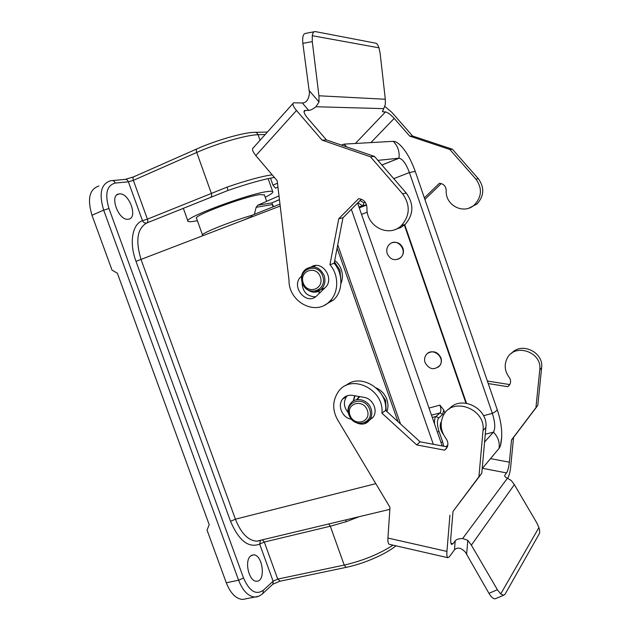 <?xml version="1.0" encoding="UTF-8"?>
<svg xmlns="http://www.w3.org/2000/svg" width="631" height="631" viewBox="0 0 631 631"><rect width="100%" height="100%" fill="white"/><g stroke="black" fill="none" stroke-linecap="round" stroke-linejoin="round"><path stroke-width="0.95" d="M504.863 476.271L504.792 475.348C504.508 476.334 505.384 477.296 507.411 478.243L511.307 480.554L514.352 484.632L536.752 522.791L538.921 527.571C539.797 530.411 539.931 532.454 539.324 533.692L505.037 594.268L503.601 595.27L500.722 593.945L497.409 589.74L471.365 545.145L467.831 540.357L462.649 538.527C458.942 538.606 456.465 539.363 455.227 540.799L454.462 549.846C457.428 546.911 461.087 547.708 465.433 552.22L488.954 593.321C491.139 596.981 493.197 598.819 495.106 598.827L496.076 598.425M448.988 409.172C460.496 394.525 488.552 408.17 485.878 427.487L481.776 473.282L452.995 511.449L450.779 538.125C450.518 541.706 450.794 543.812 451.599 544.45L452.995 543.748L455.227 540.799M504.981 474.993L506.543 472.927C507.845 470.781 508.791 467.2 509.375 462.184L490.5 458.634M488.244 383.561L507.821 386.685L509.974 384.208C511.015 381.755 510.7 379.389 509.043 377.109C504.753 371.162 504.066 365.026 506.985 358.692C514.273 342.483 542.455 351.814 539.765 369.837L535.932 407.665L511.512 439.949L509.375 462.184M511.512 439.949L513.531 437.48L510.66 467.2C510.085 472.169 509.146 475.727 507.868 477.872L507.545 478.306M454.462 549.846L449.217 556.921L447.758 557.678C446.953 557.039 446.685 554.957 446.937 551.415L387.931 538.046C387.742 541.516 388.136 543.583 389.122 544.253L389.572 544.356M387.931 538.046L389.997 507.363L339.439 422.849C332.151 411.822 331.843 401.355 338.524 391.433C351.215 373.173 384.524 389.445 381.921 413.163L416.712 444.918L444.634 450.155L447.19 447.198C448.404 444.24 447.994 441.337 445.959 438.49C440.683 431.091 439.752 423.559 443.175 415.892C451.686 396.229 486.028 408.462 483.03 430.531L478.921 476.744L452.995 511.449M446.937 551.415L449.927 515.204M509.777 384.587L487.377 381.037M513.531 437.48L537.793 405.41L541.611 367.865C543.969 352.264 521.443 341.552 511.552 353.328M471.365 545.145L514.352 484.632M500.722 593.945L538.921 527.571M535.932 407.665L537.793 405.41M507.821 386.685L509.572 384.926M345.93 385.533C360.514 372.519 387.907 389.374 385.612 410.395L420.104 441.826L447.324 446.898M371.588 418.219L372.621 417.848M347.231 395.763L346.593 396.513C343.201 401.939 343.777 407.35 348.32 412.745M351.246 419.205L351.175 419.189C342.412 417.951 337.135 405.63 342.586 399.115C345.094 396.047 348.407 394.793 352.516 395.369L364.119 397.38C372.676 398.5 378.166 410.253 373.276 416.965L369.056 420.569M420.104 441.826L416.712 444.918M385.612 410.395L381.921 413.163M446.716 448.065L444.634 450.155M481.776 473.282L478.921 476.744M314.143 31.771L305.767 33.348C303.219 33.609 302.241 36.945 302.841 43.358L309.458 93.041C308.733 99.548 306.343 102.861 302.304 102.979L293.596 102.798C292.106 103.752 293.068 106.316 296.483 110.488L322.062 140.145L370.46 156.788L402.61 193.835C410.45 204.996 410.063 215.55 401.434 225.512C388.925 238.234 365.925 226.213 366.966 207.836C366.485 202.299 363.701 199.254 358.597 198.702L338.768 218.744L329.942 264.689C339.226 275.203 338.894 292.958 329.414 301.626C315.326 316.383 288.367 301.713 289.022 280.132L277.198 180.742L255.831 155.612L296.483 110.488M302.304 102.979L308.725 110.409C310.484 110.338 312.881 109.116 315.934 106.742L319.034 101.977L318.939 95.778L312.274 41.614L312.282 35.699C312.755 32.828 313.733 31.455 315.2 31.566L375.768 43.192C376.928 43.507 378.001 45.053 378.979 47.822L380.107 53.075L385.312 99.256L385.32 104.541L382.56 111.64L383.167 111.876L382.41 111.009M424.371 197.889L439.381 183.305C443.625 183.724 445.904 186.169 446.227 190.633C445.115 205.509 464.1 215.061 474.607 204.689C481.855 196.604 482.305 188.093 475.955 179.157L449.808 149.468L409.74 136.146L394.194 118.407C390.605 114.511 387.71 112.35 385.502 111.924L383.167 111.876M308.725 110.409L304.718 110.441C303.243 111.387 304.213 113.959 307.644 118.147L326.464 139.94L374.451 156.417L406.301 193.102C414.07 204.144 413.676 214.603 405.118 224.462L400.551 227.665L395.329 229.424M361.382 199.215L342.964 217.79L334.162 263.308C343.367 273.72 343.019 291.317 333.61 299.906L324.799 305.025M302.06 282.491C302.501 291.782 306.997 296.554 315.539 296.807M292.926 103.547L253.378 147.725C251.73 148.877 252.542 151.503 255.831 155.612M384.705 106.323L391.812 112.302L412.603 136.02L409.74 136.146M326.464 139.94L322.062 140.145M311.406 266.795C322.409 259.909 335.022 278.957 325.178 287.626L316.659 295.923C306.366 306.067 290.355 286.395 300.94 276.686L301.855 275.763M385.312 99.256L318.939 95.778M378.979 47.822L312.282 35.699M374.451 156.417L370.46 156.788M342.964 217.79L338.768 218.744M334.162 263.308L329.942 264.689M425.089 199.988L425.302 199.017L441.243 183.55M424.797 199.136L425.302 199.017M469.156 208.025L476.981 204.01C484.19 195.989 484.64 187.541 478.337 178.683L452.388 149.224L412.603 136.02M449.808 149.468L452.388 149.224M337.104 248.093L397.964 421.65M439.933 405.126L443.719 409.921L442.733 414.409L438.726 417.974L436.045 416.444L440.075 412.895C441.148 411.483 441.101 408.896 439.933 405.126L429.009 408.068M444.847 413.187L443.719 409.921M465.962 403.146L404.25 224.707M398.074 259.231L400.614 257.748C403.272 255.161 404.053 251.99 402.949 248.235C400.756 243.408 397.246 241.555 392.411 242.667M438.166 367.226L440.028 365.341C441.503 363.07 441.803 360.577 440.927 357.84C437.89 351.988 433.6 350.394 428.07 353.06M197.385 220.676C191.95 221.789 188.819 222.002 188.006 221.307C181.618 218.783 248.409 193.685 267.583 191.524C270.525 191.114 272.245 191.161 272.734 191.65C273.381 192.558 270.88 194.419 265.233 197.251M264.421 194.971L260.059 194.593C244.497 196.438 191.587 216.33 196.564 218.389L202.504 234.945M91.976 215.242L112.026 270.115L117.366 273.215L209.216 524.732L207.023 530.064L226.284 582.776L238.597 580.22L103.673 210.147L91.976 215.242C87.125 198.915 89.421 189.174 98.87 186.011M250.72 555.919C244.087 560.58 248.929 581.782 256.533 581.198C266.132 581.845 262.827 554.286 253.473 554.878L250.72 555.919M119.235 193.922L119.03 193.946C108.855 194.845 118.683 221.331 128.369 219.186C138.489 218.294 129.087 192.234 119.235 193.922M246.327 598.724L242.635 599.45C235.939 598.866 230.489 593.306 226.284 582.776M277.49 183.227L272.963 185.143L275.526 188.18L277.963 187.178M274.382 177.429C263.08 179.346 247.581 183.7 227.886 190.483L146.842 222.956C137.211 228.398 135.302 240.64 141.115 259.688L235.41 519.203C241.026 533.242 248.141 540.562 256.738 541.169L261.242 540.097M359.197 516.679L346.364 521.632L330.313 526.215L264.302 542.045L277.719 579.1L344.203 565.076L330.313 526.215L328.712 523.967M389.863 509.351L256.746 541.169L260.461 540.53L259.672 544.103C248.559 548.307 238.849 540.704 230.536 521.293L135.988 261.337C129.016 242.761 132.289 224.1 142.472 220.684C143.552 222.696 145.012 223.453 146.842 222.956C147.828 222.388 148.017 221.126 147.409 219.162L227.176 187.076C247.029 180.277 262.031 176.199 272.174 174.842M227.886 190.483L227.176 187.076M262.441 539.813L264.302 542.045L259.672 544.103L273.12 581.222L277.719 579.1L280.172 581.198M345.662 519.912L346.364 521.632M251.375 216.725L242.509 220.582M366.524 204.838L362.36 205.682L357.911 202.717M434.522 423.898C434.302 420.136 434.806 417.651 436.045 416.444L432.282 417.446M273.665 206.629L272.513 204.531L272.963 206.913M278.997 195.878L257.779 205.225L256.17 207.307L254.372 214.319M279.438 199.609L271.835 202.89L272.513 204.531L256.17 207.307M257.779 205.225L271.835 202.89M446.125 446.669L447.821 444.973M441.282 422.155L440.88 422.384C439.492 426.13 440.351 430.168 443.451 434.491M252.203 215.21C229.739 221.757 199.451 234.038 202.59 235.189M252.976 214.832L251.737 215.778L251.28 217.206M466.475 403.217L404.692 224.581M337.735 244.836L400.543 424M351.349 209.334L433.316 444.287M415.277 171.466L415.245 171.372C411.057 159.919 406.34 151.479 401.087 146.037C398.169 142.898 395.574 141.328 393.318 141.32L344.163 144.12L341.395 145.067M501.771 436.518L500.407 445.967L499.034 448.428C499.941 442.323 498.072 436.904 493.426 432.164C495.501 428.623 495.146 422.36 492.361 413.392L409.416 172.547C406.112 163.792 402.688 159.004 399.147 158.184L377.882 160.369M499.034 448.428L482.202 468.581M485.271 434.223L493.426 432.164L484.576 442.031M425.081 362.612C424.166 359.765 424.521 357.178 426.146 354.867C431.88 346.419 445.92 357.335 439.775 365.523C434.152 370.523 429.254 369.553 425.081 362.612M367.352 410.324C363.172 398.295 345.63 403.327 349.96 415.166C354.03 427.069 371.627 422.305 367.352 410.324M386.921 411.586C388.31 407.713 388.294 403.674 386.882 399.486C384.863 394.123 381.321 390.274 376.25 387.931M387.245 253.78C386.109 249.86 386.977 246.611 389.84 244.023C397.664 237.201 408.423 251.351 400.338 257.85C394.817 261.195 390.455 259.838 387.245 253.78M320.343 276.906C316.084 264.665 298.81 270.92 303.211 282.956C307.352 295.071 324.689 289.093 320.343 276.906M340.906 283.556C342.783 279.083 342.909 274.43 341.3 269.587C339.951 265.848 337.759 262.811 334.706 260.477M497.409 589.74L488.954 593.321M466.617 554.215L467.831 540.357M452.995 543.748L450.952 543.291M462.649 538.527L507.411 478.243M482.431 468.297L506.543 472.927M539.765 369.837L541.611 367.865M485.878 427.487L483.03 430.531M302.841 43.358L312.274 41.614M319.034 101.977L309.174 90.604M370.902 142.598L394.194 118.407M385.502 111.924L355.379 143.482M383.474 108.635L315.934 106.742M304.016 111.845L305.372 110.346M301.728 276.417L300.94 276.686M406.301 193.102L402.61 193.835M475.955 179.157L478.337 178.683M360.056 200.548L363.85 202.803L365.404 202.488M280.203 206.045L135.988 261.337M230.536 521.293L235.41 519.203L375.808 483.646M367.305 212.182L361.539 214.374M265.217 134.498L258.055 134.711L260.027 140.295M210.857 197.085C211.787 196.58 211.929 195.287 211.306 193.22L196.738 152.457L133.362 180.348L147.409 219.162L142.472 220.684L128.385 181.807L115.292 183.069C106.757 185.348 104.651 193.843 108.966 208.545L243.527 577.996C249.348 591.2 255.918 595.317 263.222 590.348L273.12 581.222L272.9 584.156L272.064 584.929M270.478 178.131L272.963 185.143M258.844 596.169L254.853 597.044C248.228 596.437 242.809 590.829 238.597 580.22L243.527 577.996M108.966 208.545L103.673 210.147C98.783 193.717 101.007 183.944 110.346 180.845L111.293 180.671C113.052 180.253 114.385 181.058 115.292 183.069M263.222 590.348L263.001 593.329L272.9 584.156L279.746 581.285L346.143 567.364L344.203 565.076C362.935 560.738 379.207 554.097 393.026 545.145M258.055 134.711C247.044 134.789 217.048 143.395 196.738 152.457C196.075 150.304 196.257 149.058 197.298 148.719C216.047 140.327 243.511 132.486 253.985 132.376C255.831 131.974 257.188 132.747 258.055 134.711M196.825 148.932L134.095 176.648C132.967 177.027 132.723 178.257 133.362 180.348L128.385 181.807C127.501 179.835 126.184 179.046 124.449 179.456L112.539 180.553M273.972 176.956L272.261 174.937M242.635 599.45L254.853 597.044C257.432 597.115 260.146 595.877 263.001 593.329L262.141 594.126M395.952 545.815C385.383 554.475 363.582 563.798 346.143 567.364L346.529 567.277M363.85 202.803L363.014 205.469L358.992 207.055M359.26 207.828L366.579 205.012M437.393 432.14L438.979 431.336L442.607 441.755L441.03 442.568M438.726 417.974C436.912 420.404 436.999 424.852 438.979 431.336M431.494 415.182L440.075 412.895L442.733 414.409M275.124 201.47L279.454 199.751M442.607 441.755L443.688 446.22M344.163 144.12L346.624 146.865M393.152 141.32C397.79 145.871 399.731 151.495 398.973 158.2L381.897 164.991M497.07 409.219L415.245 171.372L409.416 172.547L393.752 178.644M500.407 445.967C502.915 435.429 501.834 423.267 497.157 409.48C497.173 410.387 495.572 411.696 492.361 413.392L483.504 415.703M369.671 409.377C364.71 395.124 343.934 401.111 349.069 415.119C353.873 429.198 374.727 423.582 369.671 409.377M371.028 408.699C368.141 399.431 355.3 396.355 350.473 403.651C340.827 415.435 361.618 432.409 369.955 419.434C371.959 416.223 372.314 412.642 371.028 408.699M364.71 423.448L373.276 416.965M359.859 396.639L357.643 398.839M371.383 418.377L372.535 417.951M359.142 396.52L356.957 399.297M355.095 395.818L353.368 400.993M386.172 410.907L385.62 400.401L379.941 391.977M322.725 276.062C317.669 261.565 297.217 269.003 302.43 283.232C307.321 297.564 327.86 290.512 322.725 276.062M324.16 275.566C319.672 266.929 313.623 264.76 306.019 269.066C293.486 278.271 309.726 300.048 321.147 289.29C324.791 285.598 325.801 281.024 324.16 275.566M314.845 291.979L324.918 287.878M315.397 265.564L314.025 266.503M321.778 289.053L323.884 288.88M321.108 289.329L323.348 289.408M337.404 268.025L336.189 266.006M317.756 291.364L320.296 292.382M340.843 279.273L339.888 270.076L334.438 261.889M495.122 598.819L503.609 595.262M504.792 475.348L504.737 475.884M389.122 544.253L447.758 557.678M346.593 396.513L342.586 399.115M304.718 110.441L304.063 111.166M405.118 224.462L401.434 225.512M333.61 299.906L329.414 301.626M474.607 204.689L476.981 204.01M116.972 194.853L119.03 193.946M251.761 555.248L253.473 554.878M267.418 132.045L255.642 132.336M133.591 176.861L125.498 179.322M358.96 206.984L366.493 204.752M359.268 207.859L366.587 205.051M183.305 208.214L188.006 221.307M268.128 178.62L272.734 191.65M264.318 194.679L266.668 201.313M279.975 204.113L253.149 214.808M357.588 203.04L442.205 445.943M381.936 165.038L399.147 158.184M354.717 395.755L353.123 401.142M321.818 289.037L323.869 288.895M317.432 291.475L320.043 292.634"/></g></svg>
